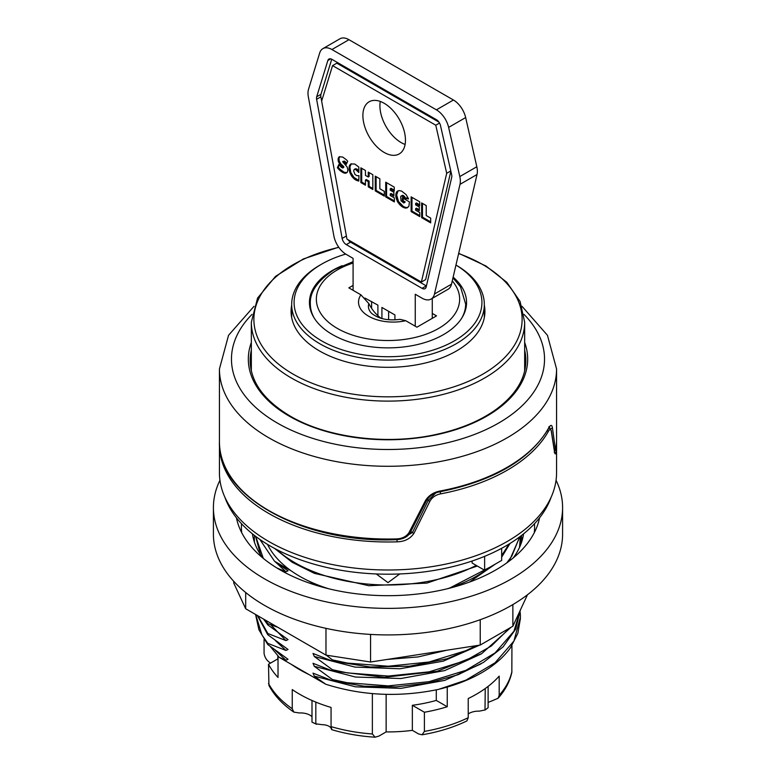<?xml version="1.0" encoding="UTF-8"?>
<svg xmlns="http://www.w3.org/2000/svg" width="776" height="776" viewBox="0 0 776 776"><rect width="100%" height="100%" fill="white"/><g stroke="black" fill="none" stroke-linecap="round" stroke-linejoin="round"><path stroke-width="1.16" d="M440.176 491.741L440.584 493.875A168.567 97.32 0 0 0 548.157 431.766C549.689 429.07 550.727 428.856 551.261 431.116L554.559 452.185C555.218 455.095 555.81 454.329 556.324 449.905A168.567 97.32 0 0 0 556.567 444.667L556.567 472.681A168.567 97.32 0 0 1 388 570.001A168.567 97.32 0 0 1 219.433 472.681L219.453 443.193A168.567 97.32 0 0 0 219.433 444.667A168.567 97.32 0 0 0 397.079 541.842C404.577 541.638 410.194 538.816 413.918 533.384A1.804 0.854 -152.5 0 1 412.444 532.549L400.707 539.107M554.277 449.537A1.804 1.562 -5.9 0 0 555.267 448.285L552.376 427.46A1.804 1.523 170.6 0 1 550.669 428.75M556.343 446.695A1.804 1.474 -175.1 0 0 556.363 446.481C556.033 449.779 555.664 450.381 555.267 448.285M396.226 539.679L396.264 538.913A168.567 97.32 180 0 1 268.806 510.53A168.567 97.32 180 0 1 219.433 441.709C217.008 496.339 303.513 543.753 396.226 539.679C402.948 539.32 407.633 536.963 410.271 532.608A1.804 0.873 -151.7 0 1 408.913 532.782C406.052 536.759 401.842 538.806 396.264 538.913M410.271 532.608L426.567 500.568A1.804 0.825 -154.3 0 1 425.345 500.801L408.913 532.782M426.567 500.568C429.429 495.912 433.803 492.993 439.711 491.829L439.934 491.043C433.377 492.333 428.507 495.583 425.345 500.801M548.836 426.79L549.777 426.858L548.225 429.002A1.804 1.406 -150.7 0 0 548.37 428.439A168.567 97.32 180 0 1 439.934 491.043M552.376 427.46C551.736 424.443 550.397 424.773 548.37 428.439M548.157 431.766A1.804 1.397 -150.4 0 0 547.41 430.408M551.261 431.116A1.804 1.513 -10.3 0 0 551.29 430.535L549.059 427.663M554.559 452.185A1.804 1.552 -7.1 0 0 554.568 451.807L554.762 452.786L554.248 452.282M556.324 449.905A1.804 1.474 -174.7 0 0 556.014 449.071M397.079 541.842L397.011 539.65M413.918 533.384L429.943 501.16A1.804 0.815 -155 0 1 428.294 500.345L412.444 532.549L410.814 531.608M429.943 501.16C432.222 497.27 435.763 494.845 440.584 493.875M435.734 492.973L428.294 500.345L427.081 499.637M224.846 497.144A166.462 96.108 0 0 0 388 574.192A166.462 96.108 0 0 0 551.154 497.144M376.253 573.949L388 582.621L399.747 573.949M472.109 561.019L472.109 563.027L484.631 570.253L484.631 556.343M501.665 548.302L501.665 560.418L484.631 570.253M267.565 544.432A124.917 72.119 0 0 0 291.436 571.029A124.917 72.119 0 0 0 308.751 581.03A124.917 72.119 0 0 0 328.898 588.819M447.102 588.819A124.917 72.119 0 0 0 488.938 567.77M501.665 555.199A124.917 72.119 0 0 0 508.435 544.432M264.975 619.898L267.827 623.662L277.808 627.309M267.788 624.903L267.788 623.671M257.855 615.785L267.836 633.497L285.917 640.588L288.041 639.628L267.836 624.903M267.788 644.565L267.788 643.362L285.917 650.424L288.041 649.463L267.778 634.739L267.788 633.507M520.386 610.004L515.691 629.084L503.081 646.883L483.467 662.403L458.082 674.722L428.381 683.045L396.216 686.876L363.566 686.13L332.4 680.775L313.009 673.132L314.28 676.129L325.687 684.209L279.253 657.388L285.917 660.25L288.041 659.29L267.836 644.565M332.4 669.698L332.4 670.93L313.019 663.296L314.28 666.303L332.4 679.543L332.4 680.765M476.221 645.671L465.901 650.666L429.041 662.015L388.204 666.225L347.357 663.073L332.4 659.881L332.4 661.103L313.009 653.47L314.28 656.467L332.4 669.717L347.357 672.908L388.204 676.061L429.041 671.851L465.901 660.492L491.383 645.962L509.619 628.085M326.298 655.167L332.39 659.872M308.751 581.03L316.21 585.337M276.79 567.925L285.917 571.776L288.032 570.806L274.529 561.252L291.436 571.029M519.755 546.847A132.444 76.465 0 0 0 520.444 539.039A132.444 76.465 0 0 0 520.415 537.341M523.577 533.849A136.052 78.551 180 0 1 513.256 557.925M262.744 557.925A136.052 78.551 180 0 1 252.423 533.849M539.582 517.805A152.61 88.115 180 0 1 388 595.687A152.61 88.115 180 0 1 236.418 517.805M556.053 480.266A174.59 100.793 180 0 1 562.59 507.582A174.59 100.793 180 0 1 454.814 600.702A174.59 100.793 180 0 1 264.548 578.857A174.59 100.793 180 0 1 252.258 570.971A174.59 100.793 180 0 1 213.41 507.582A174.59 100.793 180 0 1 219.947 480.266M233.741 581.331L233.741 583.028L245.691 608.762L325.978 655.119L370.559 662.015L480.237 645.05L512.868 626.213L527.467 594.765M245.691 592.515L245.691 608.762M325.978 628.347L325.978 655.119M512.868 604.572L512.868 626.213M480.237 619.704L480.237 645.05M370.559 634.419L370.559 662.015M213.41 507.582L213.41 534.121A174.59 100.793 0 0 0 252.258 597.51A174.59 100.793 0 0 0 446.229 629.152A174.59 100.793 0 0 0 562.59 534.121L562.59 507.582M520.386 536.352L519.542 547.313M291.436 664.421A124.917 72.119 0 0 0 308.751 674.422M259.863 539.436L274.529 561.252M449.197 588.295L489.685 567.334M501.665 555.577L509.095 544.024M275.325 650.327L285.917 660.25M275.344 640.53L285.917 650.424M314.28 666.303L355.466 677.031L400.901 678.515L444.696 670.59L480.975 654.071M270.591 624.612L285.917 640.588M469.441 582.097L495.466 563.997M501.665 557.168L510.016 543.462M279.253 657.388L270.329 646.524M520.23 612.526L520.453 616.949L513.945 641.034L495.078 662.752L465.901 680.154L438.576 689.369C399.572 697.469 361.946 695.752 325.687 684.209M267.778 643.343L261.929 634.904L255.663 614.524M520.356 610.072L513.945 631.208L495.078 652.926L465.901 670.328L429.041 681.677L388.204 685.887L347.357 682.735L332.4 679.543M263.306 558.38L255.682 536.4M519.658 536.895L511.801 556.14L506.747 562.92M440.351 688.913A132.444 76.465 0 0 0 510.414 647.863L517.835 633.391L520.434 618.365M255.576 614.476L258.922 629.782L267.671 644.361M257.331 615.484L267.778 634.739M332.4 670.949L384.44 677.312L437.092 671.308L481.692 653.644L511.093 627.241M263.636 619.132L267.662 624.68M332.4 661.113L370.22 666.991L409.602 666.196L447.102 658.756L479.325 645.186M403.375 656.942L436.112 651.879M255.595 536.332L260.552 554.743M509.202 561.126L519.891 536.72M278.021 656.127L278.021 677.448A124.917 72.119 180 0 1 268.506 664.266L268.933 685.421C274.287 695.5 282.58 704.385 293.794 712.087L292.251 708.74L292.251 689.573A124.917 72.119 0 0 0 331.061 707.44L331.061 726.617C332.089 730.245 332.012 730.614 330.819 727.713A9.632 5.558 0 0 0 322.302 724.697L315.822 723.824A123.413 71.256 180 0 1 312 722.165L312 700.486M278.021 658.775L268.506 664.266M412.347 730.352L412.347 705.287L424.404 712.242L424.404 731.409L422.037 734.785L418.565 733.941L412.347 730.352A110.173 63.603 180 0 1 386.138 731.913L378.95 736.065L375.099 737.19L372.364 733.97L372.364 693.598M270.649 663.092C267.002 660.968 264.8 657.728 264.063 653.392L264.063 639.453M422.037 734.794C438.585 732.001 453.543 727.374 466.919 720.914L468.229 717.703L468.229 698.536A124.917 72.119 0 0 0 499.191 676.119L499.191 695.296L498.095 698.255L490.868 701.329A9.632 5.558 0 0 0 488.114 702.561M487.9 707.867L488.114 707.693A123.413 71.256 180 0 1 485.243 709.904L479.374 711.146A13.241 7.644 0 0 0 468.229 713.959M312 716.684A13.241 7.644 0 0 0 299.274 712.969L293.794 712.087M386.138 731.913L386.138 694.326M447.238 687.061L447.238 706.742L436.287 700.418A110.173 63.603 180 0 1 412.347 705.287M436.287 700.418L436.287 689.864M447.238 706.742A124.917 72.119 180 0 1 424.404 712.242M498.095 698.255C505.186 690.3 509.764 681.687 511.84 672.414L511.937 645.583M312 722.165L316.618 724.299L315.822 723.824L315.822 702.115M488.007 707.78L485 710.088L485.243 688.525M488.114 707.693L488.114 686.391M524.644 371.015A136.663 78.9 0 0 0 524.663 369.977L524.663 322.215A136.663 78.9 180 0 1 484.631 378.009A136.663 78.9 180 0 1 471.498 384.673A136.663 78.9 180 0 1 327.724 393.025A136.663 78.9 180 0 1 251.337 322.215L251.337 369.977A136.663 78.9 0 0 0 251.356 371.015M458.626 253.568A134.122 77.435 180 0 1 482.837 374.148A134.122 77.435 180 0 1 275.839 361.858A134.122 77.435 180 0 1 338.831 247.36M484.321 305.123A96.922 55.959 180 0 1 484.922 311.351A96.922 55.959 180 0 1 456.54 350.927A96.922 55.959 180 0 1 350.907 363.052A96.922 55.959 180 0 1 291.078 311.351A96.922 55.959 180 0 1 291.679 305.123M291.534 316.783A96.922 55.959 180 0 1 291.679 315.987M484.321 315.987A96.922 55.959 180 0 1 484.466 316.783M321.594 264.17L319.887 265.149A96.321 55.61 0 0 0 291.679 304.473A96.321 55.61 0 0 0 351.14 355.854A96.321 55.61 0 0 0 456.113 343.797A96.321 55.61 0 0 0 484.321 304.473A96.321 55.61 0 0 0 456.113 265.149L455.958 265.062A93.915 54.223 180 0 1 454.406 340.848A93.915 54.223 180 0 1 321.594 340.848A93.915 54.223 180 0 1 321.594 264.17A93.915 54.223 180 0 1 345.718 254.091M453.135 277.148A78.56 45.357 180 0 1 466.56 302.504A78.56 45.357 180 0 1 443.552 334.582A78.56 45.357 180 0 1 357.94 344.408A78.56 45.357 180 0 1 309.44 302.504A78.56 45.357 180 0 1 342.109 265.693M461.681 318.238A77.658 44.833 180 0 0 465.658 304.076L465.658 308.993A77.658 44.833 180 0 1 465.658 309.372M310.342 309.372A77.658 44.833 180 0 1 310.342 308.993L310.342 304.076C309.595 292.057 317.588 280.572 334.33 269.621L353.09 261.657M432.271 313.417L436.529 315.88L416.945 327.181L405.722 320.701L400.106 319.363C390.328 320.498 380.172 320.071 371.607 313.349A24.706 14.259 180 0 1 368.852 303.629L360.908 294.832L348.831 287.857L353.09 285.403M380.967 318.228A26.724 15.433 60 0 1 368.852 303.629M371.607 308.295L371.607 301.495M364.895 298.042L377.902 305.133L377.902 315.716M388.63 319.663L388.63 311.321M381.918 318.49L381.918 307.451L394.935 314.959L394.935 319.838M353.09 290.311L353.09 258.369L346.29 254.431A18.061 10.428 60 0 1 333.864 235.914L308.334 96.787A18.061 10.428 60 0 1 308.538 89.24L319.702 52.952A18.061 10.428 60 0 1 322.903 48.626A18.061 10.428 60 0 1 331.934 49.528L436.413 109.843A18.061 10.428 60 0 1 448.635 127.39L459.799 176.569A18.061 10.428 60 0 1 460.003 184.349L434.473 294.007A18.061 10.428 60 0 1 431.078 299.07A18.061 10.428 60 0 1 422.047 298.178L415.247 294.25L415.247 326.201M451.651 174.707A6.024 3.473 60 0 1 451.719 177.297L426.189 286.955A6.024 3.473 60 0 1 425.064 288.643A6.024 3.473 60 0 1 422.047 288.342L346.29 244.605A6.024 3.473 60 0 1 342.148 238.436L316.618 99.299A6.024 3.473 60 0 1 316.686 96.787L327.85 60.499A6.024 3.473 60 0 1 328.917 59.054A6.024 3.473 60 0 1 331.934 59.354L436.413 119.679A6.024 3.473 60 0 1 440.487 125.528L451.651 174.707M331.74 59.248L320.944 94.332A6.024 3.473 -120 0 0 320.876 96.845L321.652 101.074M347.988 239.687A6.024 3.473 -120 0 0 350.548 242.151L426.305 285.888A6.024 3.473 -120 0 0 426.422 285.956M421.378 282.057L446.695 173.3L435.772 125.208L332.565 65.621L321.642 101.103L346.959 239.095L421.378 282.057L425.636 279.603L450.856 171.224M438.964 122.133L336.823 63.166L332.565 65.621M435.772 125.208L439.526 123.044M446.695 173.3L450.788 170.933M431.078 299.07L448.111 289.244A18.061 10.428 -120 0 0 451.506 284.171L477.027 174.513A18.061 10.428 -120 0 0 476.833 166.743L465.658 117.564A18.061 10.428 -120 0 0 453.436 100.017L348.957 39.692A18.061 10.428 -120 0 0 339.927 38.8L322.903 48.626M432.271 318.335L432.271 298.382M426.218 205.572L426.218 215.524L430.68 218.105L430.68 222.877L421.62 217.649L421.62 202.914L426.218 205.572M419.661 201.779L419.661 205.786L415.626 203.448L415.626 204.864L419.282 206.979L419.282 210.762L415.626 208.647L415.626 210.189L419.758 212.576L419.758 216.582L411.125 211.586L411.125 196.852L419.661 201.779M358.929 175.599L358.774 181.07L354.875 179.46L351.635 176.123L349.055 169.537L349.462 165.647L350.907 163.93L354.816 164.056L358.822 167.044L358.822 172.505L355.272 169.226L353.904 169.876L353.681 171.089L355.01 174.474L356.931 175.686L358.929 175.599M338.831 164.473L341.479 167.47L343.05 167.665L338.365 161.612L338.132 158.682L339.296 156.791L342.652 157.014L346.387 159.778L347.706 161.253L346.309 164.299L344.108 161.893L342.682 161.748L347.134 166.937L347.89 169.934L347.221 172.408L344.156 173.087L339.869 170.439L337.366 167.752L338.831 164.473M394.256 187.113L394.256 191.119L390.221 188.791L390.221 190.198L393.888 192.312L393.888 196.095L390.221 193.981L390.221 195.523L394.363 197.909L394.363 201.915L385.72 196.929L385.72 182.185L394.256 187.113M379.852 178.8L379.852 188.762L384.314 191.332L384.314 196.115L375.254 190.877L375.254 176.142L379.852 178.8M372.839 174.745L372.839 189.489L368.251 186.841L368.251 181.642L365.447 180.022L365.447 185.221L360.859 182.573L360.859 167.829L365.447 170.477L365.447 175.386L368.251 177.006L368.251 172.097L372.839 174.745M402.346 197.793L409.408 201.857L408.971 206.018L407.526 207.658L405.324 208.055L402.599 207.076L397.7 202.032L395.828 196.512L395.993 193.457L397.147 191.362L399.116 190.576L401.59 191.09L406.09 194.592L408.583 198.937L404.49 198.336L401.822 195.775L400.668 196.619L401.056 200.858L403.86 203.021L404.354 202.42L402.346 201.256L402.346 197.793M362.887 115.566A30.099 17.382 60 0 1 369.114 101.792A30.099 17.382 60 0 1 399.223 119.164A30.099 17.382 60 0 1 399.223 153.929A30.099 17.382 60 0 1 376.02 145.859A30.099 17.382 60 0 1 362.887 115.566M422.474 203.399L422.474 217.154L430.68 221.897M421.62 217.649L422.474 217.154M411.978 197.346L411.978 211.101L419.758 215.592M411.125 211.586L411.978 211.101M415.626 208.647L416.469 208.152L419.282 209.782M415.626 203.448L416.469 202.963L419.661 204.796M354.36 169.352L356.126 168.741L358.822 170.769M354.535 169.265L355.389 168.77M355.272 169.226L356.126 168.741M356.174 169.585L357.018 169.1M356.708 169.954L357.561 169.469M357.542 170.73L358.396 170.235M358.114 171.428L358.822 171.021M351.353 163.755L349.889 166.869L350.713 172.35L353.953 177.442L358.793 180.42L357.93 180.905M350.364 164.347L351.218 163.862M349.879 164.9L350.733 164.415M349.491 165.598L350.345 165.113M349.462 165.647L350.315 165.152M349.2 166.442L350.054 165.948M349.045 167.354L349.889 166.869M348.996 168.382L349.84 167.888M348.996 168.441L349.84 167.946M349.055 169.537L349.908 169.042M349.219 170.642L350.063 170.148M349.491 171.748L350.345 171.254M349.889 172.912L350.742 172.417M350.374 173.999L351.227 173.504M350.946 175.066L351.8 174.571M351.635 176.123L352.488 175.628M352.42 177.171L353.274 176.676M353.109 177.937L353.953 177.442M354.855 178.276L354.001 178.771L354.826 178.267M354.875 179.46L355.728 178.965M355.777 180.042L356.62 179.547M356.397 180.352L357.251 179.857M357.28 180.721L358.134 180.226M339.228 164.997L338.22 167.267L339.907 169.158L344.127 172.272L346.979 172.631M337.366 167.752L338.22 167.267M337.424 167.82L338.278 167.325M338.239 168.78L339.083 168.285M339.054 169.653L339.907 169.158M339.869 170.439L340.722 169.944M340.625 171.089L341.479 170.604M341.518 171.748L342.361 171.254M342.391 172.311L343.235 171.816M343.273 172.767L344.127 172.272M344.156 173.087L345.01 172.592M344.98 173.261L345.834 172.767M345.718 173.232L346.562 172.747M342.944 161.379L344.534 161.127L346.775 163.29M343.681 161.612L344.534 161.127M344.108 161.893L344.961 161.398M344.99 162.669L345.844 162.184M345.543 163.28L346.387 162.785M339.791 156.597L338.986 158.197L339.209 161.117L340.955 164.027L343.564 166.452L343.894 167.179L342.769 168.072M338.763 157.247L339.607 156.752M338.375 157.877L339.228 157.382M338.132 158.682L338.986 158.197M338.064 159.691L338.908 159.206M338.113 160.516L338.966 160.021M338.365 161.612L339.209 161.117M338.821 162.698L339.675 162.203M339.355 163.581L340.208 163.086M340.101 164.512L340.955 164.027M341.003 165.375L341.857 164.89M341.692 165.948L342.536 165.453M341.712 165.957L342.565 165.472M342.711 166.937L343.564 166.452M343.05 167.665L343.894 167.179M386.574 182.68L386.574 196.435L394.363 200.926M385.72 196.929L386.574 196.435M390.221 193.981L391.075 193.496L393.888 195.115M390.221 188.791L391.075 188.296L394.256 190.139M376.108 176.637L376.108 190.392L384.314 195.125M375.254 190.877L376.108 190.392M369.104 172.592L369.104 176.521L368.251 177.006M361.713 168.324L361.713 182.079L365.447 184.232M360.859 182.573L361.713 182.079M365.447 180.022L366.291 179.528L369.104 181.148L369.104 186.347L372.839 188.5M368.251 181.642L369.104 181.148M368.251 186.841L369.104 186.347M403.2 198.278L403.2 200.771L405.208 201.925L403.86 203.021M402.346 201.256L403.2 200.771M404.354 202.42L405.208 201.925M404.335 202.487L405.179 201.993M401.153 195.959L402.676 195.28L405.344 197.841L408.292 198.278M401.822 195.775L402.676 195.28M402.676 196.076L403.52 195.581M402.889 196.202L403.733 195.707M403.704 196.978L404.558 196.483M403.898 197.211L404.742 196.726M404.49 198.336L405.344 197.841M398.098 190.809L396.633 194.941L398.554 201.537L403.452 206.581L406.178 207.57L407.924 207.357M397.147 191.362L398.001 190.867M396.662 191.914L397.516 191.429M396.284 192.613L397.128 192.128M396.255 192.661L397.108 192.167M395.993 193.457L396.846 192.962M395.828 194.369L396.681 193.884M395.779 195.397L396.633 194.902L395.779 195.436M395.828 196.512L396.681 196.027M395.993 197.618L396.846 197.123M396.264 198.714L397.118 198.219M396.633 199.781L397.477 199.286M397.118 200.916L397.962 200.421M397.7 202.032L398.554 201.537M398.36 203.069L399.213 202.575M399.106 204.049L399.96 203.554M399.902 204.942L400.755 204.447M399.98 205.029L400.833 204.534M400.814 205.795L401.667 205.31M401.687 206.474L402.54 205.98M402.599 207.076L403.452 206.581M402.725 207.134L403.578 206.639M403.646 207.59L404.5 207.095M404.519 207.91L405.373 207.415M405.324 208.055L406.178 207.57M406.1 208.084L406.954 207.599M406.149 208.075L407.002 207.58M406.876 207.939L407.72 207.454M380.269 101.443A30.099 17.382 -120 0 0 379.91 105.74A30.099 17.382 -120 0 0 405.091 144.443M521.996 306.316L547.449 335.29L556.567 368.959L556.567 441.709A168.567 97.32 180 0 1 556.363 446.481M556.567 368.959A168.567 97.32 180 0 1 452.505 458.878A168.567 97.32 180 0 1 268.806 437.78A168.567 97.32 180 0 1 219.433 368.959L219.433 441.709M524.023 314.416A156.529 90.365 180 0 1 482.915 430.99A156.529 90.365 180 0 1 277.323 423.036A156.529 90.365 180 0 1 251.977 314.416M524.663 342.478A139.67 80.636 180 0 1 454.552 430.03A139.67 80.636 180 0 1 289.235 416.149A139.67 80.636 180 0 1 251.337 342.478M524.663 350.112A137.866 79.598 180 0 1 525.866 360.607C525.672 378.494 515.846 394.703 496.378 409.243C480.257 420.873 460.032 429.303 435.705 434.55C386.341 445.385 326.871 437.78 290.146 416.062C263.869 400.319 250.532 381.831 250.134 360.607A137.866 79.598 180 0 1 251.337 350.112M251.337 357.135L250.27 364.051A137.866 79.598 180 0 1 251.337 356.989M524.663 356.989A137.866 79.598 180 0 1 525.73 364.022L524.663 357.135M476.212 565.394A131.542 75.941 180 0 1 409.67 583.959A131.542 75.941 180 0 1 276.741 549.573M521.511 535.488A133.647 77.163 180 0 1 521.53 542.317M254.47 542.317A133.647 77.163 180 0 1 254.489 535.488M534.47 523.752A146.596 84.632 180 0 1 534.286 532.685M241.714 532.685A146.596 84.632 180 0 1 241.53 523.752M314.28 676.129L355.515 686.828L400.959 688.37L444.774 680.377L481.052 663.858M314.28 656.467L354.991 667.088L399.873 668.776L443.3 661.152L479.568 645.157M387.253 659.435L418.012 656.942L446.986 650.191M275.043 561.64L285.907 571.776M268.506 683.433A124.917 72.119 0 0 0 292.251 708.74M331.061 726.617A124.917 72.119 0 0 0 372.364 733.97M424.404 731.409A124.917 72.119 0 0 0 468.229 717.703M499.191 695.296A124.917 72.119 0 0 0 511.937 671.453M314.319 318.238A77.658 44.833 180 0 1 310.342 304.076M452.272 280.893A71.644 41.361 180 0 1 426.47 334.058A71.644 41.361 180 0 1 332.118 325.047A71.644 41.361 180 0 1 337.347 269.912A71.644 41.361 180 0 1 353.09 263.045M360.908 294.832A34.581 19.963 0 0 0 368.658 316.23A34.581 19.963 0 0 0 405.722 320.701M327.85 60.499L330.702 58.86M316.686 96.787L320.944 94.332M316.618 99.299L320.876 96.845M342.148 238.436L346.387 235.982M346.29 244.605L350.548 242.151M422.047 288.342L426.305 285.888M349.869 172.844L350.713 172.35M434.473 294.007L451.506 284.171M460.003 184.349L477.027 174.513M459.799 176.569L476.833 166.743M448.635 127.39L465.658 117.564M436.413 109.843L453.436 100.017M331.934 49.528L348.957 39.692M554.491 451.176L555.936 449.382L556.567 441.709M548.225 429.002C529.271 460.09 493.1 481.033 439.711 491.829M219.433 368.959L228.551 335.29L254.004 306.316M551.29 430.535L554.568 451.807M556.547 443.183L556.567 444.667M477.347 566.043L426.878 583.096L368.775 585.705L314.445 573.377L292.106 562.231L274.51 548.389M549.709 427.78L549.195 427.479M520.444 539.039L520.444 538.175M277.827 658.882L277.827 655.924M375.099 737.2C359.899 736.249 345.475 733.747 331.808 729.683M251.337 322.215L257.574 298.062L275.519 276.372L303.377 258.951L338.695 247.166M458.694 253.306L485.921 265.974L506.844 282.338L520.095 301.486L524.663 322.215M484.321 317.578L484.321 304.473M291.679 317.578L291.679 304.473M465.658 304.076L460.498 286.858L452.971 277.866"/></g></svg>
